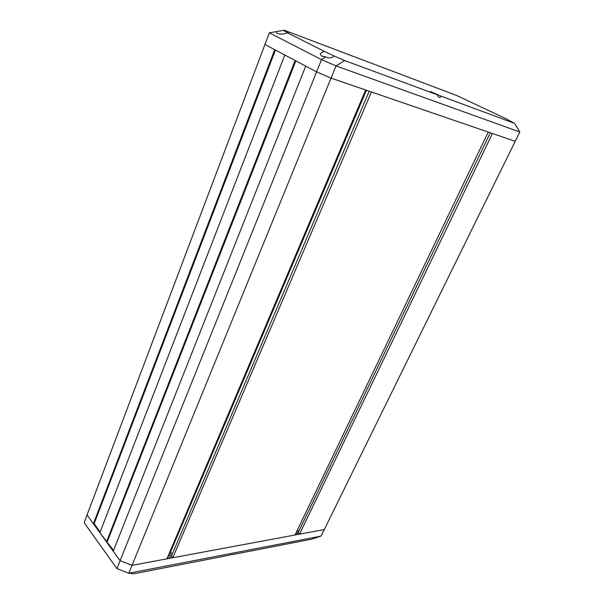 <?xml version="1.0" encoding="UTF-8"?>
<svg xmlns="http://www.w3.org/2000/svg" width="604" height="604" viewBox="0 0 604 604"><rect width="100%" height="100%" fill="white"/><g stroke="black" fill="none" stroke-linecap="round" stroke-linejoin="round"><path stroke-width="0.91" d="M488.243 132.057L371.422 91.982L172.797 557.749L295.031 535.001L488.243 132.057M275.983 31.68L283.261 30.411L289.006 33.235L287.519 32.843C283.51 34.277 279.999 34.443 276.987 33.333L275.983 31.68L269.361 32.812L87.052 514.948L93.401 523.751L274.707 49.656L264.854 44.424L316.556 71.861L331.075 78.142L316.556 71.861L305.715 66.108L113.22 551.188L120.09 560.701L132.049 565.336L166.908 558.843L365.639 89.996L331.075 78.142L515.303 141.344L492.426 133.492L299.531 534.163L324.28 529.557L320.958 536.125L311.573 539.206L232.887 554.51C232.759 554.079 231.415 554.344 228.871 555.287L133.703 573.8L128.788 573.226L320.958 536.125M106.485 541.864L295.13 60.491L284.801 55.009L99.879 532.72L113.522 550.425M297.455 529.942L298.791 531.369M490.305 132.767L298.157 532.69L299.531 534.163M437.311 94.798L430.418 91.468L441.139 96.217C439.833 98.218 438.557 97.742 437.311 94.798L344.635 60.543L336.02 65.919L519.795 131.989L324.28 529.557L132.049 565.336L128.788 573.226L116.942 568.643L84.205 522.732L87.052 514.948L120.09 560.701L116.942 568.643M93.401 523.751L94.156 523.645L100.173 531.965M275.432 50.041L94.156 523.645M295.854 60.876L107.24 541.743M283.261 30.411L269.361 32.812L321.524 59.63L120.09 560.701L132.049 565.336L336.02 65.919L321.524 59.63L325.435 56.836L321.464 56.021L320.263 54.088C320.671 53.001 322.038 52.095 324.356 51.385L333.869 55.87C332.072 58.158 329.263 58.482 325.435 56.836M169.792 552.033L170.6 551.89L172.291 554.049M366.432 90.268L170.6 551.89M369.21 91.227L171.453 556.027L172.797 557.749M519.795 131.989L514.616 123.375L507.813 119.796M507.753 119.532L456.775 95.53L284.205 30.2M514.616 123.375L441.177 96.187M324.356 51.385L287.519 32.843M344.635 60.543L333.869 55.87M170.894 552.267L169.513 555.529M168.206 555.771L171.846 555.099M296.337 532.283L298.55 531.875M167.512 557.409L171.898 556.601M295.643 533.732L298.618 533.181"/></g></svg>
